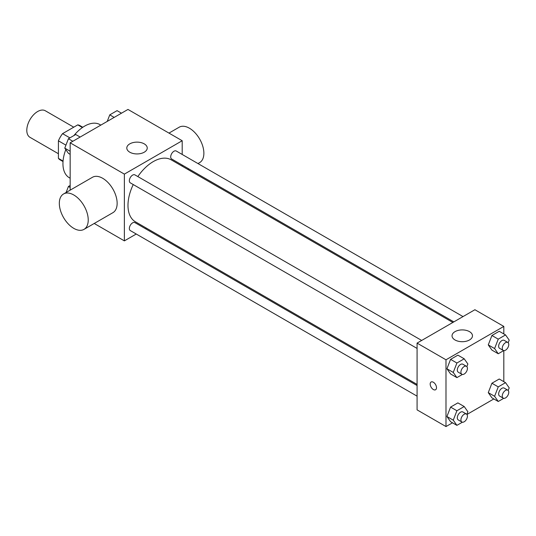<?xml version="1.0" encoding="UTF-8"?>
<svg xmlns="http://www.w3.org/2000/svg" width="536" height="536" viewBox="0 0 536 536"><rect width="100%" height="100%" fill="white"/><g stroke="black" fill="none" stroke-linecap="round" stroke-linejoin="round"><path stroke-width="0.8" d="M73.754 127.186L45.305 110.764A15.33 8.851 120 0 0 33.493 114.871A15.33 8.851 120 0 0 26.8 130.302A15.33 8.851 120 0 0 29.976 137.316L58.417 153.738M69.894 137.879L62.558 133.645L77.774 124.868A19.785 11.424 120 0 1 80.058 125.679L82.799 127.266M63.054 161.055L58.417 158.381A19.785 11.424 120 0 0 60.273 159.956L63.014 161.537M58.417 158.381L58.417 140.814A19.785 11.424 120 0 1 62.558 133.645M65.935 145.156L58.417 140.814M82.403 127.541L77.774 124.868M65.801 149.591A30.666 17.701 120 0 0 62.94 163.681A30.666 17.701 120 0 0 69.291 177.718L70.162 178.227M100.828 125.116L99.951 124.607A30.666 17.701 120 0 0 73.928 135.554M70.162 190.153L70.162 142.817L127.983 109.438L182.193 140.734L182.193 154.448M136.251 234.018L124.372 240.878L94.222 223.472M146.415 228.148L145.45 228.711M133.243 184.545A35.771 20.656 120 0 0 127.983 205.409A35.771 20.656 120 0 0 135.394 221.783L417.082 384.419M452.86 322.458L171.165 159.822A35.771 20.656 120 0 0 137.839 176.579M182.193 165.068L182.193 166.187M124.372 240.878L124.372 174.113L182.193 140.734M463.024 316.588L176.25 151.018A4.596 2.653 120 0 0 172.706 152.251A4.596 2.653 120 0 0 170.696 156.881A4.596 2.653 120 0 0 171.654 158.984L453.825 321.895M417.082 385.538L134.911 222.621A4.596 2.653 120 0 0 131.367 223.854A4.596 2.653 120 0 0 129.357 228.483A4.596 2.653 120 0 0 130.308 230.587L417.082 396.158M417.082 348.42L130.308 182.856A4.596 2.653 -60 0 1 130.308 177.543A4.596 2.653 -60 0 1 134.911 174.883L421.685 340.454M124.372 174.113L70.162 142.817M129.792 152.204A10.224 5.903 180 0 1 126.798 148.036A10.224 5.903 180 0 1 137.022 142.134A10.224 5.903 180 0 1 147.239 148.036A10.224 5.903 180 0 1 140.928 153.484A10.224 5.903 180 0 1 129.792 152.204M63.556 193.965L92.467 177.275A20.442 11.805 60 0 1 108.218 182.749A20.442 11.805 60 0 1 117.143 203.325A20.442 11.805 60 0 1 112.908 212.678L83.998 229.375A20.442 11.805 60 0 1 63.556 217.569A20.442 11.805 60 0 1 63.556 193.965A20.442 11.805 60 0 1 79.308 199.439A20.442 11.805 60 0 1 88.232 220.015A20.442 11.805 60 0 1 83.998 229.375M197.985 163.567L199.64 162.609A20.442 11.805 -120 0 0 199.64 139.005A20.442 11.805 -120 0 0 179.198 127.2L168.974 133.102M452.498 422.81L445.992 426.562L417.082 409.873L417.082 343.107L474.903 309.728L503.813 326.417L503.813 333.928M493.837 398.945L466.943 414.469M491.921 350.102L488.269 344.903L491.921 335.496L499.224 331.281L491.921 335.496L488.269 344.903L491.921 350.102L498.245 353.753L494.594 348.554L498.245 339.147L505.548 334.926L509.2 340.125L508.182 342.745M450.582 421.705L446.93 416.512L450.582 407.099L457.885 402.884L450.582 407.099L446.93 416.512L450.582 421.705L456.907 425.356L453.255 420.164L456.907 410.75L464.21 406.536L467.861 411.728L466.843 414.348M503.813 350.611L503.813 381.666M445.992 426.562L445.992 359.797L503.813 326.417M491.921 397.839L488.269 392.64L491.921 383.233L499.224 379.012L491.921 383.233L488.269 392.64L491.921 397.839L498.245 401.484L494.594 396.292L498.245 386.885L505.548 382.664L509.2 387.863L508.182 390.483M450.582 373.967L446.93 368.775L450.582 359.361L457.885 355.147L450.582 359.361L446.93 368.775L450.582 373.967L456.907 377.619L453.255 372.426L456.907 363.013L464.21 358.798L467.861 363.991L466.843 366.611M445.992 359.797L417.082 343.107M455.031 339.978A10.224 5.903 180 0 1 452.036 335.804A10.224 5.903 180 0 1 462.253 329.908A10.224 5.903 180 0 1 472.477 335.804A10.224 5.903 180 0 1 466.166 341.258A10.224 5.903 180 0 1 455.031 339.978M436.505 387.702A4.469 2.58 60 0 1 435.58 389.752A4.469 2.58 60 0 1 431.112 387.173A4.469 2.58 60 0 1 431.112 382.007A4.469 2.58 60 0 1 434.555 383.207A4.469 2.58 60 0 1 436.505 387.702M435.58 389.752A4.469 2.58 60 0 1 431.112 387.166A4.469 2.58 60 0 1 431.112 382.007M462.374 374.463L456.907 377.619M466.467 366.309L462.856 364.225A4.596 2.653 120 0 0 459.312 365.458A4.596 2.653 120 0 0 457.302 370.088A4.596 2.653 120 0 0 458.26 372.192L461.871 374.275A4.596 2.653 120 0 0 466.467 371.622A4.596 2.653 120 0 0 466.467 366.309A4.596 2.653 120 0 0 462.923 367.542A4.596 2.653 120 0 0 460.92 372.172A4.596 2.653 120 0 0 461.871 374.275M453.255 372.426L446.93 368.775M456.907 363.013L450.582 359.361M464.21 358.798L457.885 355.147M503.713 350.591L498.245 353.753M507.813 342.444L504.195 340.353A4.596 2.653 120 0 0 500.651 341.586A4.596 2.653 120 0 0 498.648 346.216A4.596 2.653 120 0 0 499.599 348.326L503.21 350.41A4.596 2.653 120 0 0 507.813 347.757A4.596 2.653 120 0 0 507.813 342.444A4.596 2.653 120 0 0 504.269 343.677A4.596 2.653 120 0 0 502.259 348.306A4.596 2.653 120 0 0 503.21 350.41M494.594 348.554L488.269 344.903M498.245 339.147L491.921 335.496M505.548 334.926L499.224 331.281M462.374 422.201L456.907 425.356M466.467 414.047L462.856 411.963A4.596 2.653 120 0 0 459.312 413.196A4.596 2.653 120 0 0 457.302 417.825A4.596 2.653 120 0 0 458.26 419.929L461.871 422.013A4.596 2.653 120 0 0 466.467 419.36A4.596 2.653 120 0 0 466.467 414.047A4.596 2.653 120 0 0 462.923 415.279A4.596 2.653 120 0 0 460.92 419.909A4.596 2.653 120 0 0 461.871 422.013M453.255 420.164L446.93 416.512M456.907 410.75L450.582 407.099M464.21 406.536L457.885 402.884M503.713 398.328L498.245 401.484M507.813 390.181L504.195 388.091A4.596 2.653 120 0 0 500.651 389.324A4.596 2.653 120 0 0 498.648 393.953A4.596 2.653 120 0 0 499.599 396.057L503.21 398.148A4.596 2.653 120 0 0 507.813 395.488A4.596 2.653 120 0 0 507.813 390.181A4.596 2.653 120 0 0 504.269 391.414A4.596 2.653 120 0 0 502.259 396.044A4.596 2.653 120 0 0 503.21 398.148M494.594 396.292L488.269 392.64M498.245 386.885L491.921 383.233M505.548 382.664L499.224 379.012M70.162 154.334L68.427 153.336L64.776 148.137L68.427 138.73L75.73 134.516L80.139 137.055M70.162 151.252L64.776 148.137M72.836 141.276L68.427 138.73M107.227 121.424L109.773 114.858L117.069 110.644L121.484 113.19M114.181 117.404L109.773 114.858M66.089 192.504L68.427 186.468L70.162 185.463M70.162 187.466L68.427 186.468M187.814 169.436L188.786 168.874"/></g></svg>
